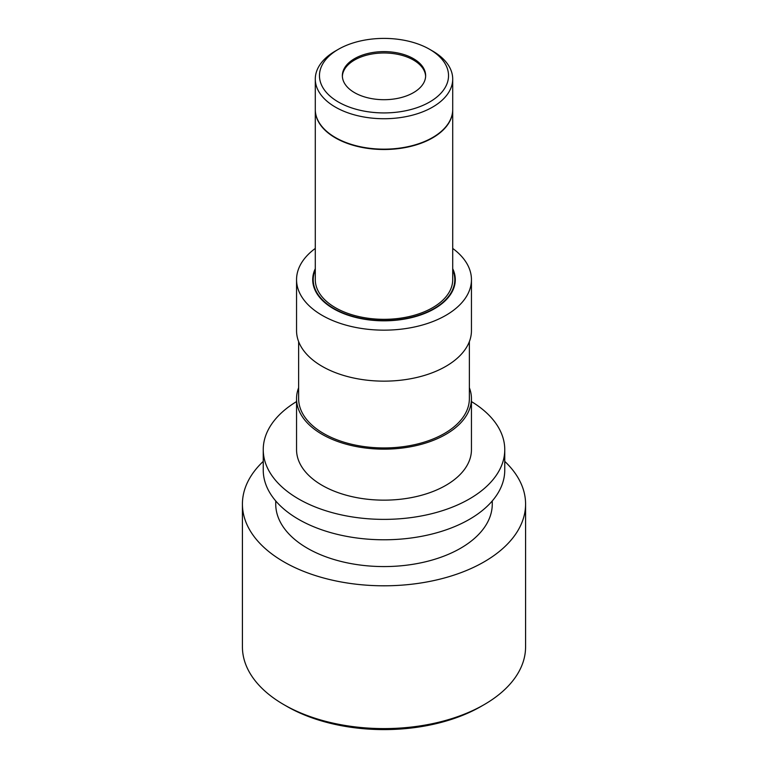 <?xml version="1.0" encoding="UTF-8"?>
<svg xmlns="http://www.w3.org/2000/svg" width="768" height="768" viewBox="0 0 768 768"><rect width="100%" height="100%" fill="white"/><g stroke="black" fill="none" stroke-linecap="round" stroke-linejoin="round"><path stroke-width="1.15" d="M448.33 297.408A70.79 40.867 0 0 0 454.79 280.339L454.79 279.667A70.79 40.867 0 0 0 452.707 269.827M315.293 269.827A70.79 40.867 0 0 0 313.21 279.667L313.21 280.339A70.79 40.867 0 0 0 319.67 297.408M313.21 279.667A70.79 40.867 0 0 0 333.946 308.563A70.79 40.867 0 0 0 411.091 317.424A70.79 40.867 0 0 0 454.79 279.667M455.29 280.003A71.29 41.155 0 0 0 452.707 269.366M315.293 269.366A71.29 41.155 0 0 0 312.71 280.003M452.707 268.685A71.29 41.155 180 0 1 455.29 279.667A71.29 41.155 180 0 1 411.283 317.693A71.29 41.155 180 0 1 333.59 308.765A71.29 41.155 180 0 1 312.71 279.667A71.29 41.155 180 0 1 315.293 268.685M315.293 248.429A87.446 50.486 0 0 0 296.554 279.667A87.446 50.486 0 0 0 384 330.154A87.446 50.486 0 0 0 471.446 279.667A87.446 50.486 0 0 0 452.707 248.429M504.758 461.395A141.581 81.744 180 0 1 525.581 504.067A141.581 81.744 180 0 1 384 585.802A141.581 81.744 180 0 1 242.419 504.067A141.581 81.744 180 0 1 263.242 461.395M492.269 500.947L492.269 504.067A108.269 62.506 180 0 1 384 566.573A108.269 62.506 180 0 1 275.731 504.067L275.731 500.947M471.446 401.578A120.758 69.715 180 0 1 504.758 449.664L504.758 470.064A120.758 69.715 180 0 1 384 539.779A120.758 69.715 180 0 1 263.242 470.064L263.242 449.664A120.758 69.715 180 0 1 296.554 401.578M504.758 449.664A120.758 69.715 180 0 1 384 519.379A120.758 69.715 180 0 1 263.242 449.664M469.363 387.715A87.446 50.486 180 0 1 471.446 398.659L471.446 449.664A87.446 50.486 180 0 1 384 500.15A87.446 50.486 180 0 1 296.554 449.664L296.554 398.659A87.446 50.486 180 0 1 298.637 387.715M471.446 398.659A87.446 50.486 180 0 1 384 449.155A87.446 50.486 180 0 1 296.554 398.659M469.363 341.616L469.363 398.659A85.363 49.286 180 0 1 384 447.946A85.363 49.286 180 0 1 298.637 398.659L298.637 341.616M471.446 279.667L471.446 330.662A87.446 50.486 180 0 1 384 381.149A87.446 50.486 180 0 1 296.554 330.662L296.554 279.667M283.891 704.659L286.829 706.358A137.414 79.334 0 0 0 481.171 706.358L484.109 704.659A141.581 81.744 180 0 1 283.891 704.659A141.581 81.744 180 0 1 242.419 646.867L242.419 504.067M338.362 102.01A64.541 37.267 180 0 1 338.362 49.315A64.541 37.267 180 0 1 429.638 49.315A64.541 37.267 180 0 1 429.638 102.01A64.541 37.267 180 0 1 338.362 102.01M338.362 49.315L335.414 51.014A68.707 39.667 0 0 0 315.293 79.066A68.707 39.667 0 0 0 335.414 107.117A68.707 39.667 0 0 0 410.294 115.709A68.707 39.667 0 0 0 452.707 79.066A68.707 39.667 0 0 0 432.586 51.014L429.638 49.315M315.293 79.066L315.293 109.498A68.707 39.667 0 0 0 335.414 137.539A68.707 39.667 0 0 0 410.294 146.141A68.707 39.667 0 0 0 452.707 109.498L452.707 79.066M354.557 92.659A41.645 24.038 180 0 1 342.355 75.667A41.645 24.038 180 0 1 384 51.619A41.645 24.038 180 0 1 425.645 75.667A41.645 24.038 180 0 1 399.936 97.872A41.645 24.038 180 0 1 354.557 92.659M525.581 504.067L525.581 646.867A141.581 81.744 180 0 1 484.109 704.659M452.707 109.661A68.707 39.667 180 0 1 452.707 109.834A68.707 39.667 180 0 1 410.294 146.486A68.707 39.667 180 0 1 335.414 137.885A68.707 39.667 180 0 1 315.293 109.834A68.707 39.667 180 0 1 315.293 109.661M315.293 109.834L315.293 279.667A68.707 39.667 0 0 0 335.414 307.709A68.707 39.667 0 0 0 410.294 316.31A68.707 39.667 0 0 0 452.707 279.667L452.707 109.834M425.626 76.339A41.645 24.038 0 0 0 384 52.982A41.645 24.038 0 0 0 342.374 76.339"/></g></svg>
